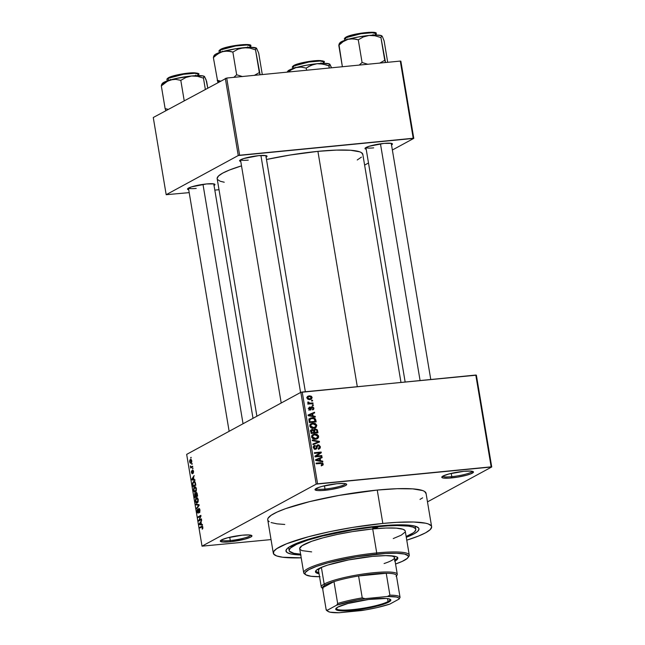 <?xml version="1.0" encoding="UTF-8"?>
<svg xmlns="http://www.w3.org/2000/svg" width="645" height="645" viewBox="0 0 645 645"><rect width="100%" height="100%" fill="white"/><g stroke="black" fill="none" stroke-linecap="round" stroke-linejoin="round"><path stroke-width="0.97" d="M442.744 476.212A14.98 2.298 170.5 0 0 451.798 476.663L451.565 477.929A16.052 2.467 -9.5 0 1 441.93 476.865A16.052 2.467 -9.5 0 1 463.707 471.326L448.847 473.986L443.01 476.058L441.801 477.211L443.002 477.969L448.823 478.147L457.628 477.131L466.424 475.268L470.802 473.865L473.478 472.043L470.81 471.092L463.707 471.326A16.052 2.467 -9.5 0 1 473.212 471.632A16.052 2.467 -9.5 0 1 467.593 474.946A16.052 2.467 -9.5 0 1 451.565 477.929L451.798 476.663A14.98 2.298 -9.5 0 1 442.744 476.212M221.235 540.075A14.98 2.298 170.5 0 0 230.289 540.534L230.055 541.8A16.052 2.467 -9.5 0 1 220.421 540.736A16.052 2.467 -9.5 0 1 242.197 535.197L227.338 537.857L221.501 539.929L220.292 541.082L222.952 542.034L230.055 541.8L244.915 539.139L250.76 537.067L251.969 535.914L249.301 534.963L242.197 535.197A16.052 2.467 -9.5 0 1 251.703 535.503A16.052 2.467 -9.5 0 1 246.084 538.817A16.052 2.467 -9.5 0 1 230.055 541.8L230.289 540.534A14.98 2.298 -9.5 0 1 221.235 540.075M315.969 488.604A14.98 2.298 170.5 0 0 325.016 489.063L324.79 490.321A16.052 2.467 -9.5 0 1 315.155 489.265A16.052 2.467 -9.5 0 1 336.932 483.726L322.073 486.378L317.703 487.781L315.026 489.611L317.687 490.563L322.048 490.539L330.845 489.523L339.649 487.668L345.486 485.596L346.696 484.443L346.397 484L344.035 483.484L336.932 483.726A16.052 2.467 -9.5 0 1 346.438 484.032A16.052 2.467 -9.5 0 1 340.818 487.346A16.052 2.467 -9.5 0 1 324.79 490.321L325.016 489.063A14.98 2.298 -9.5 0 1 315.969 488.604M365.981 147.536A12.844 1.975 170.5 0 0 373.689 147.858A12.844 1.975 -9.5 0 1 365.981 147.536M366.191 149.189A13.916 2.137 -9.5 0 1 365.11 148.205A13.916 2.137 -9.5 0 1 383.985 143.4L369.021 146.31L365.255 148.036L365.255 148.882L366.191 149.189M240.577 159.799A12.844 1.975 170.5 0 0 248.277 160.121A12.844 1.975 -9.5 0 1 240.577 159.799M240.779 161.46A13.916 2.137 -9.5 0 1 239.698 160.468A13.916 2.137 -9.5 0 1 258.572 155.663L243.608 158.573L239.843 160.299L239.843 161.145L240.779 161.46M188.509 188.082A12.844 1.975 170.5 0 0 196.209 188.413A12.844 1.975 -9.5 0 1 188.509 188.082M188.711 189.743A13.916 2.137 -9.5 0 1 187.639 188.751A13.916 2.137 -9.5 0 1 206.505 183.954L191.549 186.865L187.784 188.59L187.784 189.437L188.711 189.743M324.467 485.782L325.016 489.063L324.467 485.782M229.741 537.253L230.289 540.534L229.741 537.253M451.242 473.382L451.798 476.663L451.242 473.382M300.731 554.982A67.427 10.352 -9.5 0 1 286.509 549.346A67.427 10.352 -9.5 0 1 377.97 526.078L403.923 524.885L411.155 525.417L416.138 526.505L418.678 528.11L418.992 529.085L417.702 531.343L413.905 533.931L406.286 537.317A67.427 10.352 -9.5 0 0 417.896 527.36L417.896 527.36A67.427 10.352 -9.5 0 0 377.97 526.078L352.517 529.432L333.207 533.036L315.558 537.237L301.078 541.663L288.823 547.274L287.235 548.532L285.945 550.79L287.219 552.636L290.992 553.99L301.013 554.99M431.634 526.691L426.047 493.312A80.27 12.328 170.5 0 0 377.244 490.063L382.832 523.442A80.27 12.328 -9.5 0 1 431.634 526.691A80.27 12.328 -9.5 0 1 406.761 540.171L418.282 536.14L425.611 532.786L430.126 529.706L431.658 527.021L431.287 525.852L428.264 523.942L425.652 523.216L413.727 522.015L396.514 522.361L382.832 523.442L377.244 490.063L339.181 495.384L309.608 501.625L285.703 508.615L277.068 512.066L271.118 515.299L268.078 518.193L267.691 519.483L273.303 553.184A80.27 12.328 -9.5 0 1 382.832 523.442L352.533 527.433L329.539 531.722L308.52 536.721L286.654 543.735L276.705 548.677L273.665 551.572L273.649 554.023L276.665 555.934L282.599 557.232L301.207 557.836A80.27 12.328 -9.5 0 1 273.303 553.184M362.837 154.647L361.45 152.631L359.717 151.825L350.59 150.261L336.247 150.108L317.912 151.357L357.29 386.645L317.912 151.357L290.04 155.034L266.49 159.492A73.844 11.344 170.5 0 1 317.912 151.357A73.844 11.344 170.5 0 1 362.812 154.349L400.972 382.372M476.373 375.18L491.732 466.964L427.482 501.875L491.732 466.964L476.373 375.18L475.8 375.051L491.159 466.843L317.574 483.815L302.215 392.031L476.373 375.18M300.836 392.345L316.195 484.129L202.03 546.162L186.671 454.378L300.836 392.345L475.8 375.051L491.159 466.843L491.732 466.964L316.195 484.129L317.574 483.815L302.215 392.031L300.836 392.345L186.671 454.378L202.03 546.162L316.195 484.129L300.836 392.345M191.758 460.764L190.904 459.385L189.848 460.022L189.59 461.699L190.243 463.215L191.347 462.925L191.815 461.473L190.356 459.506L189.622 461.925L191.001 463.199L191.758 460.764M192.629 466.238L191.065 466.916L190.404 465.9L190.686 468.02L192.742 466.899L192.629 466.238L191.122 466.924L190.404 465.9L190.686 468.02L192.742 466.899L192.629 466.238M192.766 470.818L193.556 471.511L193.145 473.406L193.153 470.342L192.315 470.528L192.097 473.148L191.742 470.761L191.388 471.422L192.129 473.833L192.678 470.915L193.242 471.543L193.145 473.406L193.589 471.761L192.605 470.181L192.049 473.164L192.597 473.116L191.702 472.43L191.742 470.761L191.412 472.616L192.25 473.793L192.613 471.092L193.371 470.745M195.483 483.258L194.661 481.484L193.048 482.025L192.541 483.557L192.976 486.741L195.806 485.201L195.483 483.258C195.024 481.493 194.403 480.912 193.629 481.525L192.541 483.806L192.976 486.741L195.806 485.201L195.483 483.258M197.289 494.054L196.459 492.417L195.572 493.764L194.597 493.643L194.798 497.65L197.628 496.11L197.289 494.054L196.112 492.482L195.572 493.764L194.863 493.377L194.798 497.65L197.628 496.11L197.289 494.054M199.071 504.704L195.887 504.156L195.999 504.858L198.797 505.245L196.556 508.171L196.677 508.857L199.176 505.349L199.071 504.704L195.887 504.156L195.999 504.858L198.797 505.245L196.556 508.171L196.677 508.857L199.176 505.349L199.071 504.704M201.442 518.862L199.168 520.096L200.853 515.355L198.015 516.895L198.128 517.556L200.401 516.322L198.716 521.071L201.546 519.531L201.442 518.862L199.168 520.096L200.974 516.073L200.853 515.355L198.015 516.895L198.128 517.556L200.401 516.322L198.716 521.071L201.546 519.531L201.442 518.862M202.861 528.416L202.345 526.175L199.765 527.328L199.877 527.989L202.264 526.836L202.328 529.134L202.885 527.271L201.683 526.28L199.765 527.328L199.877 527.989L202.216 526.82L202.24 529.182L202.861 528.416M202.369 524.425L201.425 524.312L201.047 522.015L201.675 520.289L199.2 523.942L199.313 524.643L202.49 525.127L202.369 524.425L201.425 524.312L201.047 522.015L201.675 520.289L199.2 523.942L199.313 524.643L202.49 525.127L202.369 524.425M198.104 512.509L198.636 512.452L197.435 511.509L197.62 509.252L197.112 511.711L198.2 513.178L198.942 509.05L200.006 510.098L199.257 512.082L199.926 512.017L199.257 512.082L199.41 512.727L199.998 510.01L198.999 508.333L198.362 509.26L198.249 512.38L197.459 511.63L197.62 509.252L197.048 510.461L197.418 512.743L198.2 513.178L198.708 509.405L199.216 509.058L199.579 512.598L199.998 510.01L198.829 508.389L197.999 512.541L198.628 512.477M198.128 501.746L198.2 499.311L197.12 497.706L195.669 498.553L195.346 501.173L196.209 502.939L197.144 502.987L197.951 502.165L198.257 499.593L197.507 497.932L196.378 497.827L195.346 501.173C195.846 502.923 196.483 503.503 197.265 502.923L198.128 501.746M196.306 490.837L196.378 488.41L195.29 486.806L193.847 487.644L193.548 490.426L194.387 492.03L195.314 492.087L196.128 491.264L196.427 488.692L195.677 487.023L194.548 486.919L193.524 490.265C194.024 492.014 194.661 492.603 195.443 492.022L196.306 490.837M194.879 479.67L193.935 479.558L193.556 477.26L194.185 475.534L191.71 479.187L191.823 479.888L195 480.364L194.879 479.67L193.935 479.558L193.556 477.26L194.185 475.534L191.71 479.187L191.823 479.888L195 480.364L194.879 479.67M192.952 468.133L192.653 469.02L192.952 468.133M192.186 463.586L191.896 464.465L192.186 463.586M191.138 457.329L190.847 458.208L191.138 457.329M271.029 539.591L202.03 546.162L271.029 539.591M312.519 400.271L311.543 400.368L311.656 401.029L312.632 400.94L312.519 400.271L311.608 400.771L312.519 400.271L311.543 400.368L311.656 401.029L312.632 400.94L312.519 400.271M313.276 404.826L312.301 404.923L312.414 405.584L313.389 405.487L313.276 404.826L312.301 404.923L312.414 405.584L313.389 405.487L313.276 404.826M315.212 416.364L313.075 415.985L312.688 413.687L314.631 412.913L314.518 412.219L308.044 415.009L308.165 415.703L315.324 417.057L315.212 416.364L314.292 416.863L315.212 416.364L313.075 415.985L312.688 413.687L314.631 412.913L314.518 412.219L308.044 415.009L308.165 415.703L315.324 417.057L315.212 416.364M316.058 427.401L316.743 425.103L314.615 423.273L311.116 423.668L309.955 424.853L309.842 426.232L311.406 427.998L313.526 428.312L315.566 427.756L314.768 428.103L316.058 427.401L316.808 425.394L315.453 423.596L312.889 423.176L311.116 423.668L309.81 426.071C310.576 427.885 311.914 428.619 313.825 428.288L315.469 427.812M317.88 438.31L318.614 437.165L318.477 435.73L316.437 434.182L312.938 434.569L311.777 435.754L311.664 437.141L313.228 438.906L315.349 439.213L317.388 438.665L316.59 439.011L317.88 438.31L318.638 436.294L317.276 434.496L314.712 434.077L312.938 434.569L311.632 436.979C312.398 438.785 313.744 439.527 315.655 439.189L317.292 438.721M318.05 444.832L316.816 445.51L318.05 444.832L316.598 446.001L316.155 448.275L314.542 449.073L315.494 448.557L314.188 447.412L313.462 447.807L315.3 445.969L315.099 445.316L313.639 446.106L315.099 445.316L314.228 445.582L313.397 447.517L315.582 449.218L318.178 445.493L319.573 446.727L318.243 448.477L318.445 449.13L319.436 448.839L320.38 446.711L318.84 444.897L316.8 445.534L315.848 448.477L314.857 448.444L314.212 447.533L314.397 446.404L315.3 445.969L315.099 445.316L313.736 445.977L313.357 447.098L314.01 448.726L315.913 449.162L316.937 448.323L317.477 445.88L318.67 445.542L319.589 446.888L319.299 447.936L318.243 448.477L318.872 449.057L320.218 448.049L320.38 446.711L319.597 447.138L320.38 446.711L318.05 444.832L317.3 445.058M322.702 461.119L320.565 460.74L320.178 458.442L322.121 457.668L322.008 456.974L315.534 459.764L315.655 460.457L322.814 461.812L322.702 461.119L321.774 461.618L322.702 461.119L320.565 460.74L320.178 458.442L322.121 457.668L322.008 456.974L315.534 459.764L315.655 460.457L322.814 461.812L322.702 461.119M322.468 464.021L321.178 464.956L321.379 465.617L323.137 464.835L322.629 462.949L316.098 463.142L316.211 463.803L322.048 463.432L322.436 464.368L321.178 464.956L321.379 465.617L322.96 465.061L322.242 465.448L323.266 463.973L320.734 462.691L316.098 463.142L316.211 463.803L321.831 463.352L322.468 464.021L322.121 464.706M321.766 455.555L316.308 456.088L321.299 452.758L321.178 452.048L314.357 452.709L314.47 453.379L319.936 452.838L314.937 456.176L315.05 456.886L321.879 456.217L321.766 455.555L320.251 456.378L321.766 455.555L316.308 456.088L321.299 452.758L321.178 452.048L314.357 452.709L314.47 453.379L319.936 452.838L314.937 456.176L315.05 456.886L321.879 456.217L321.766 455.555M319.396 441.39L312.22 439.979L312.341 440.672L318.662 441.833L312.898 443.986L313.01 444.679L319.509 442.043L319.396 441.39L318.598 441.825L319.396 441.39L312.22 439.979L312.341 440.672L318.662 441.833L312.898 443.986L313.01 444.679L319.509 442.043L319.396 441.39M312.196 429.409L310.987 430.07L312.196 429.409L310.785 431.4L311.132 433.464L317.961 432.795L317.276 429.731L315.276 428.917L313.752 429.989L312.406 429.401L311.019 430.022L311.132 433.464L317.961 432.795L317.614 430.739L316.872 431.142L317.614 430.739L315.276 428.917L313.752 429.989L311.511 429.61M315.808 419.943L314.325 418.033L310.495 418.081L308.947 419.637L309.31 422.564L316.139 421.894L315.808 419.943L315.066 420.355L315.808 419.943C315.139 418.137 313.849 417.412 311.938 417.775L310.052 418.282L308.947 419.637L309.31 422.564L316.139 421.894L315.808 419.943M312.051 406.681L311.011 407.245L312.051 406.681L310.237 409.365L309.455 409.785L310.237 409.365L309.487 408.567L308.842 408.914L310.148 407.64L309.947 406.979L309.003 407.495L309.947 406.979L308.786 408.656L310.455 410.018L311.866 407.543L310.801 408.124L312.285 407.334L313.204 408.148L312.398 409.244L312.599 409.906L313.922 408.124L312.68 406.713L311.172 407.035L310.463 409.285L309.519 408.712L309.947 406.979L308.987 407.519L308.818 408.809L309.358 409.712L310.737 409.962L311.866 407.543L312.607 407.358L313.22 408.253L312.398 409.244L312.744 409.865L313.655 409.341L313.922 408.124L313.212 408.511L313.922 408.124L312.051 406.681L311.414 406.858M312.962 402.932L309.616 403.19L308.681 402.093L307.77 402.456L308.794 403.335L307.996 403.415L308.108 404.076L313.075 403.593L312.962 402.932L311.446 403.754L312.962 402.932L309.35 403.157L307.939 401.972L307.778 402.633L308.794 403.335L307.996 403.415L308.108 404.076L313.075 403.593L312.962 402.932M312.14 397.465L311.39 396.28L309.648 395.845L307.617 396.409L306.972 397.739L307.73 399.142L309.656 399.586L311.495 399.037L312.14 397.465L311.43 397.852L312.14 397.465L309.205 395.877L307.891 396.24L306.996 397.973L309.874 399.569L311.237 399.207L312.14 397.465M225.331 78.359L238.247 155.542L166.184 194.701L153.268 117.511L226.709 78.045L400.295 61.073L413.211 138.256L239.626 155.227L226.709 78.045L400.295 61.073L400.868 61.194L413.784 138.377L392.37 150.011L413.784 138.377L400.868 61.194L400.295 61.073L413.211 138.256L413.784 138.377L238.247 155.542L239.626 155.227L226.709 78.045L153.268 117.511L166.184 194.701L238.247 155.542L225.331 78.359M218.986 189.711L214.817 190.122L218.986 189.711M189.195 192.629L166.184 194.701L189.195 192.629M368.497 162.983L364.61 165.096L368.497 162.983M213.922 185.575L214.97 184.575L213.93 183.914L206.505 183.954A13.916 2.137 -9.5 0 1 214.745 184.22A13.916 2.137 -9.5 0 1 214.051 185.502M265.982 157.283L267.038 156.284L265.99 155.63L258.572 155.663A13.916 2.137 -9.5 0 1 266.812 155.929A13.916 2.137 -9.5 0 1 266.111 157.219M391.394 145.02L392.442 144.02L391.402 143.367L383.985 143.4A13.916 2.137 -9.5 0 1 392.216 143.666A13.916 2.137 -9.5 0 1 391.523 144.956M357.241 159.976L361.426 157.122M217.147 178.73A73.844 11.344 170.5 0 1 241.512 165.87L229.435 170.03L222.694 173.118L218.534 175.956L217.123 178.423L256.895 416.219M217.47 179.495L220.243 181.253L224.242 182.229M420.024 499.407L422.644 497.827M426.071 493.643L424.563 491.45L422.685 490.571L412.76 488.87L397.167 488.7L377.244 490.063A80.27 12.328 170.5 0 0 267.715 519.814M268.062 520.644L269.199 521.676M271.085 522.555L277.011 523.853L284.767 524.458M472.229 471.277A14.98 2.298 -9.5 0 1 451.798 476.663A14.98 2.298 170.5 0 0 472.229 471.277M250.72 535.14A14.98 2.298 -9.5 0 1 230.289 540.534A14.98 2.298 170.5 0 0 250.72 535.14M345.454 483.669A14.98 2.298 -9.5 0 1 325.016 489.063A14.98 2.298 170.5 0 0 345.454 483.669M319.219 463.513L320.734 462.691L319.219 463.513M322.403 464.44L323.266 463.973L322.403 464.44M321.524 465.722L321.645 464.851L321.339 465.94M315.566 459.933L322.008 456.974L320.388 457.853L320.468 458.329L320.388 457.853L315.566 459.933M319.436 458.845L320.178 458.442L319.436 458.845M319.686 461.223L320.565 460.74L319.686 461.223M319.726 460.594L315.631 460.353L319.42 458.748L319.726 460.594L318.864 461.062L319.726 460.594L316.292 459.99L319.42 458.748L319.726 460.594M319.67 452.871L321.178 452.048L319.67 452.871M319.589 453.072L319.678 453.637L321.299 452.758L315.026 456.741L319.678 453.637L319.589 453.072M315.034 456.781L316.308 456.088L315.034 456.781M318.783 448.331L318.485 449.13M318.283 448.606L318.912 448.259L318.243 448.477M316.139 446.493L318.178 445.493M315.582 449.218L316.268 449.025M315.461 448.702L315.3 449.234M313.518 446.324L313.647 446.743L313.518 446.324M313.083 447.05L315.3 445.969M316.155 448.275L315.494 448.557M316.703 445.703L317.38 445.824M318.356 449.299L318.799 448.057M317.606 445.921L316.631 445.703M315.236 449.355L315.494 448.517M317.783 442.309L317.856 442.712L317.783 442.309M312.938 444.244L318.662 441.833L312.938 444.244M312.22 435.109L314.712 434.077L313.091 434.956L313.881 434.932M316.526 434.899L317.276 434.496L316.526 434.899M317.864 436.713L318.638 436.294L317.864 436.713M316.977 438.108L316.397 439.06M316.268 439.189L316.993 438.044M314.067 434.94L311.938 435.19M315.558 438.85L314.792 439.237M315.55 438.527L312.43 436.891L311.704 437.286L313.309 435.173L311.688 436.052L314.8 434.746L317.84 436.383L316.889 438.157L314.333 439.189L315.55 438.527L312.857 437.802L312.736 435.657L314.8 434.746L317.05 435.173L317.783 436.141L317.727 437.286L315.55 438.527M314.833 439.221L316.889 438.157M310.584 430.288L312.132 430.868M313.228 430.271L313.752 429.989L313.228 430.271M313.873 429.675L315.276 428.917L313.873 429.675M314.454 429.828L314.05 429.78M311.608 430.465L310.785 430.279M313.639 430.473L314.994 431.005M310.68 430.957L311.849 431.465M313.857 432.521L311.075 433.126L311.817 432.722L311.624 431.57L310.882 431.973L312.422 430.062L313.47 430.586L313.857 432.521L312.349 433.343L313.857 432.521L311.817 432.722L311.761 430.336L313.285 430.32L313.857 432.521M310.334 431.078L312.422 430.062M317.05 432.215L313.147 433.271L314.655 432.448L314.438 431.134L313.696 431.537L315.389 429.578L316.614 430.126L317.05 432.215L315.534 433.037L317.05 432.215L314.655 432.448L314.413 430.304L315.389 429.578L316.566 430.046L317.05 432.215M310.398 424.2L312.889 423.176L311.269 424.055L312.051 424.023M314.704 423.999L315.453 423.596L314.704 423.999M316.034 425.813L316.808 425.394L316.034 425.813M315.155 427.2L314.575 428.159M314.438 428.28L315.171 427.135M312.236 424.039L310.116 424.289M313.736 427.941L312.97 428.336M313.728 427.619L310.608 425.99L309.882 426.385L311.479 424.273L309.866 425.152L312.978 423.838L316.018 425.474L315.066 427.256L312.503 428.288L313.728 427.619L311.035 426.893L310.914 424.757L312.978 423.838L315.22 424.273L315.961 425.232L315.905 426.377L313.728 427.619M313.01 428.32L315.066 427.256M309.358 418.815L311.938 417.775L310.318 418.653L311.059 418.621M311.511 418.637L308.882 418.96M315.228 421.306L309.253 422.225L309.995 421.822L309.802 420.645L309.06 421.048L309.802 420.645L309.777 419.685L308.931 420.145L310.551 418.823L313.752 418.541L315.228 421.306L313.712 422.128L315.228 421.306L309.995 421.822L309.761 420.403L310.559 418.815L313.325 418.452L314.647 419.089L315.228 421.306M308.076 415.178L314.518 412.219L312.898 413.098L312.978 413.574L312.898 413.098L308.076 415.178M311.946 414.09L312.688 413.687L311.946 414.09M312.196 416.468L313.075 415.985L312.196 416.468M312.236 415.84L308.141 415.598L311.93 413.993L312.236 415.84L311.374 416.307L312.236 415.84L308.81 415.235L311.93 413.993L312.236 415.84M312.599 409.906L313.204 409.68M311.866 407.543L312.285 407.334M310.455 410.018L310.963 409.865M310.011 409.535L309.914 409.986M309.947 406.979L309.35 407.197M308.213 408.624L310.148 407.64M310.906 407.567L311.43 407.729M311.648 407.866L310.745 407.551M309.906 410.018L310.035 409.414M308.052 403.738L308.794 403.335L308.052 403.738M307.77 402.585L308.681 402.093L307.77 402.585M307.963 402.964L308.673 402.585L307.963 402.964M308.068 403.851L309.35 403.157L308.068 403.851M307.738 404.036L308.77 404.06M308.874 404.004L310.39 403.181L308.874 404.004M310.535 398.779L310.269 399.513M307.254 396.796L309.205 395.877L307.584 396.756L308.463 396.74L307.165 396.812M310.189 399.618L310.543 398.578M306.867 397.61L308.044 397.393M309.761 398.908L307.705 397.917L307.068 398.263L308.302 396.812L309.366 396.538L311.422 397.522L310.817 398.634L308.624 399.521L309.761 398.908L307.721 397.997L308.221 396.869L310.277 396.554L311.43 397.844L309.761 398.908M309.044 399.586L310.817 398.634M313.252 430.602L315.389 429.578M202.844 528.473L202.095 528.545L202.844 528.473M202.764 526.772L202.127 526.82M201.385 527.167L199.765 527.328L201.385 527.167M202.409 526.207L201.683 526.28L202.409 526.207M202.095 526.143L201.683 526.28M201.99 524.385L199.313 524.643L201.99 524.385M199.692 523.893L201.103 522.385L201.055 524.272L199.539 524.087L200.748 522.418L201.417 524.232L199.692 523.893M200.329 520.192L198.595 520.362L200.329 520.192M200.877 516.282L200.401 516.322L200.877 516.282M199.644 516.734L198.015 516.895L199.644 516.734M200.797 519.934L199.168 520.096L200.797 519.934M198.942 509.05L199.7 508.953M199.716 508.969L199.152 509.026M197.209 508.107L196.556 508.171L197.209 508.107M198.926 505.704L198.394 505.753L198.926 505.704M199.136 505.124L198.305 505.204L199.136 505.124M198.515 504.608L195.999 504.858L198.515 504.608M196.781 503.084L197.265 502.923M197.16 502.262L195.677 500.988L196.475 498.496L197.926 499.778L197.16 502.262L197.942 502.181L196.346 502.326L195.346 501.173L195.887 499.125L197.064 498.375L198.281 499.746L196.733 502.407L197.886 502.294M197.209 497.747L196.378 497.827L197.209 497.747M197.507 497.932L196.378 497.827M195.572 493.764L194.863 493.377M196.54 492.441L196.112 492.482L196.54 492.441M195.862 496.344L195.016 496.803L196.644 496.642L195.016 496.803L195.016 494.014L195.911 494.376L195.862 496.344L197.491 496.182L195.016 496.803L195.016 494.014L195.862 496.344M195.233 493.989L195.887 493.925L195.137 493.973L195.508 494.417M197.185 495.626L196.193 496.166L197.62 496.021L196.193 496.166L196.233 493.143L197.177 493.514L197.547 495.586L196.193 496.166L196.233 493.143L197.185 495.626M194.959 492.183L195.443 492.022M195.387 486.838L194.548 486.919L195.387 486.838M195.677 487.023L194.548 486.919M195.338 491.353L194.314 491.24L193.814 489.813L194.056 488.217L195.04 487.459L196.451 488.846L195.975 490.579L195.338 491.353L193.855 490.079L194.653 487.588L196.096 488.878L195.338 491.353L196.12 491.28L194.911 491.498L196.064 491.385M194.564 481.436L193.629 481.525L194.564 481.436M194.121 481.363L193.629 481.525M195.362 484.718L193.194 485.903L194.814 485.741L193.194 485.903L192.895 483.75L193.734 482.194L195.129 482.017L194.468 482.081L195.717 484.685L193.194 485.903L192.895 483.661L193.46 482.379L194.701 482.218L195.362 484.718M194.508 479.63L191.823 479.888L194.508 479.63M192.202 479.138L193.613 477.631L193.573 479.517L192.057 479.332L193.258 477.663L193.927 479.477L192.202 479.138M193.371 470.761L192.903 470.81M192.097 473.148L192.597 473.099M192.976 468.31L192.549 468.359L192.976 468.31M192.194 467.198L190.573 467.359L192.194 467.198M192.524 467.02L190.904 467.182L192.524 467.02M190.807 466.553L190.404 466.585L190.807 466.553M191.565 466.819L191.122 466.924M192.218 463.763L191.783 463.803L192.218 463.763M191.073 459.442L190.356 459.506L191.073 459.442M190.888 462.529L190.235 462.489L189.896 461.618L190.743 460.07L191.775 460.877L191.347 462.046L190.888 462.529L189.92 461.788L190.493 460.159L191.46 460.909L190.888 462.529L191.63 462.457L190.606 462.626L191.605 462.529M190.493 460.159L191.533 459.99M191.17 457.507L190.735 457.547L191.17 457.507M196.475 498.496L197.797 498.271M196.233 493.143L196.806 493.546M194.653 487.588L195.967 487.37M193.734 482.194L194.468 482.081M374.326 528.062L374.205 527.32L374.326 528.062L372.907 527.747L376.358 526.965A2.677 0.411 -9.5 0 1 377.978 527.07A2.677 0.411 -9.5 0 1 374.326 528.062A2.677 0.411 -9.5 0 1 372.705 527.957A2.677 0.411 -9.5 0 1 376.358 526.965L377.776 527.271L374.326 528.062M394.885 560.005A41.74 6.41 170.5 0 0 397.594 557.586M394.692 561.255L397.038 559.65L397.836 558.256L397.054 557.111L394.716 556.28L385.799 555.627L372.447 556.393A41.74 6.41 -9.5 0 0 315.494 571.865L315.494 571.865A41.74 6.41 -9.5 0 0 319.065 573.76L315.671 572.292L316.276 570.293L320.355 567.834L327.563 565.125L348.655 559.908L372.447 556.393A41.74 6.41 -9.5 0 1 397.82 558.086A41.74 6.41 -9.5 0 1 395.062 561.045M311.632 551.886L301.933 550.604L299.925 549.33L299.675 548.556L301.957 545.767L311.68 541.308L323.169 537.793L337.182 534.463L352.509 531.601L372.713 528.94L376.728 552.934A53.511 8.216 170.5 0 0 323.306 562.867A53.511 8.216 170.5 0 0 304.561 573.913L305.77 574.76A52.439 8.054 -9.5 0 1 324.145 563.932A52.439 8.054 -9.5 0 1 376.495 554.192L376.728 552.934L372.713 528.94A53.511 8.216 170.5 0 0 299.691 548.774L303.706 572.76A53.511 8.216 -9.5 0 1 376.728 552.934A53.511 8.216 -9.5 0 1 409.261 555.095A53.511 8.216 -9.5 0 1 408.285 557.078M319.557 576.719A52.439 8.054 -9.5 0 1 305.77 574.76M305.27 574.316A53.511 8.216 -9.5 0 1 303.706 572.76M376.761 526.739L376.672 526.215L376.761 526.739A64.21 9.86 -9.5 0 1 415.799 529.343A64.21 9.86 -9.5 0 1 406.148 536.487L413.082 532.955L414.598 531.754L415.823 529.601L415.525 528.674L413.106 527.142L408.366 526.11L397.304 525.554L387.709 525.877L370.907 527.368L352.517 529.932L322.645 535.987L307.705 540.171L296.619 544.34L290.339 548.129L289.113 550.274L289.411 551.209L293.918 553.321L300.594 554.152A64.21 9.86 -9.5 0 1 289.137 550.54A64.21 9.86 -9.5 0 1 376.761 526.739M394.498 557.723L393.772 556.675L390.983 555.78A38.531 5.918 -9.5 0 1 394.482 557.57A38.531 5.918 -9.5 0 1 384.089 563.545M318.485 570.285L318.485 570.285A38.531 5.918 -9.5 0 1 321.21 567.455M409.261 555.095L405.245 531.109A53.511 8.216 170.5 0 0 372.713 528.94L385.992 528.029L396.385 528.142L403.004 529.279L405.012 530.553L405.262 531.327M405.004 532.181L401.23 535.173L393.248 538.567M407.954 557.659L408.825 556.466A53.511 8.216 170.5 0 0 376.728 552.934L376.495 554.192A52.439 8.054 -9.5 0 1 407.954 557.659A52.439 8.054 -9.5 0 1 395.554 564.004L402.27 561.376L407.39 558.288L408.398 556.53L408.148 555.772L404.471 554.047L396.675 553.265L385.436 553.491L356.701 556.804L327.95 562.867L316.687 566.318L308.874 569.648L305.174 572.575L304.916 573.413L305.907 574.848L311.011 576.267L320.041 576.719M315.494 571.252L318.888 572.72A41.74 6.41 170.5 0 1 315.542 571.317M394.514 560.207L396.869 558.61L397.659 557.207M392.845 559.739L391.588 560.497M318.654 570.688L318.654 569.511L321.371 567.366M375.406 33.105L371.48 32.25L360.668 33.234L346.172 37.071A0.645 0.581 61.5 0 0 345.696 37.757L361.055 33.709L372.31 32.734L376.156 33.677A16.052 2.467 170.5 0 0 363.216 33.395A16.052 2.467 170.5 0 0 345.696 37.757L346.051 39.901L345.696 37.757A16.052 2.467 170.5 0 0 344.486 38.974L345.696 37.757A0.645 0.581 -118.5 0 1 346.172 37.071L357.266 33.83L368.674 32.331M387.701 62.299L384.122 40.909L387.701 62.299M385.533 62.517L380.937 37.587L381.606 35.806L382.437 36.66L384.122 40.909L382.437 36.66L381.445 35.652L375.954 35.048L369.061 35.451L375.051 35.781L380.937 37.587L384.743 60.299L379.623 63.178L384.743 60.299L385.533 62.517M367.964 64.315L362.079 62.509L358.273 39.805L363.385 36.926L369.061 35.451L358.16 36.999L347.994 39.321L353.146 38.805L358.273 39.805L362.079 62.509L359.241 65.081L362.079 62.509L367.964 64.315M342.374 66.733L338.794 45.335L343.116 41.667L347.994 39.321L341.286 41.796L338.956 44.424L342.374 66.733M382.163 36.41L381.985 35.999M345.011 38.184L345.309 37.668M370.98 32.25L372.866 32.306M374.269 32.492L375.132 32.798M376.382 35.048L376.156 33.677L374.947 34.895M339.472 43.554L338.794 45.335L343.116 41.667L347.994 39.321A21.543 3.306 170.5 0 0 339.842 42.876L339.23 43.715M355.734 39.152L358.273 39.805L363.385 36.926L369.061 35.451A21.543 3.306 170.5 0 0 347.994 39.321L350.549 38.837L355.734 39.152M381.816 35.854L381.848 35.878A21.543 3.306 170.5 0 0 381.816 35.854A21.543 3.306 170.5 0 0 369.061 35.451L375.051 35.781L380.937 37.587L381.606 35.806M380.461 143.827L420.072 380.502L380.461 143.827M300.57 392.491L260.911 155.485L300.57 392.491M243.044 423.749L202.99 184.381L243.044 423.749M388.056 601.551A27.292 4.192 170.5 0 0 389.959 599.157A27.292 4.192 -9.5 0 1 390.104 599.479A27.292 4.192 -9.5 0 1 388.056 601.551L387.556 598.584L388.056 601.551A27.292 4.192 -9.5 0 1 358.257 608.961A27.292 4.192 -9.5 0 1 336.271 608.485A27.292 4.192 -9.5 0 1 336.303 608.13A27.292 4.192 170.5 0 0 357.185 609.106A27.292 4.192 170.5 0 0 388.056 601.551L388.742 602.116L388.056 601.551M337.835 607.098A27.937 4.289 -9.5 0 1 366.199 599.81A27.937 4.289 -9.5 0 1 390.394 599.399A27.937 4.289 -9.5 0 1 388.742 602.116L378.583 605.728L357.894 609.751L340.367 610.767L337.819 610.428L335.731 609.106L337.835 607.098L347.994 603.486L368.69 599.463L386.218 598.447L388.758 598.786L390.846 600.108L388.742 602.116A27.937 4.289 -9.5 0 1 356.153 609.968A27.937 4.289 -9.5 0 1 335.964 608.501A27.937 4.289 -9.5 0 1 337.835 607.098M322.556 588.167A38.531 5.918 -9.5 0 1 321.275 586.974A38.531 5.918 -9.5 0 1 324.169 584.048L325.314 584.999A37.458 5.757 -9.5 0 1 333.981 581.596L337.649 603.494L336.738 605.131L327.434 610.186L326.168 609.735L322.5 587.829L333.981 581.596L325.314 584.999L323.121 586.523L322.5 587.829A37.458 5.757 -9.5 0 1 325.314 584.999L324.169 584.048A38.531 5.918 170.5 0 0 321.887 587.805L323.105 588.651M396.094 576.437L396.965 575.243A38.531 5.918 170.5 0 0 369.117 573.22A38.531 5.918 170.5 0 0 324.169 584.048L321.379 567.382L324.169 584.048A38.531 5.918 -9.5 0 1 366.223 573.582A38.531 5.918 -9.5 0 1 397.272 574.26A38.531 5.918 -9.5 0 1 396.449 575.8M358.58 575.977L386.234 573.268L373.616 573.961L358.58 575.977A37.458 5.757 -9.5 0 1 386.234 573.268A37.458 5.757 -9.5 0 1 396.393 575.493A37.458 5.757 170.5 0 0 396.393 575.477A37.458 5.757 170.5 0 0 386.234 573.268L389.894 595.174L387.452 596.472L365.038 598.665L362.24 597.875L358.58 575.977L386.234 573.268L389.894 595.174A37.458 5.757 -9.5 0 1 400.061 597.383A37.458 5.757 -9.5 0 1 400.061 597.391A37.458 5.757 170.5 0 0 389.894 595.174L387.452 596.472L365.038 598.665L357.161 600.027L336.738 605.131L327.434 610.186L327.918 611.347L330.111 612.186L339.133 612.742L365.489 609.904L377.003 607.606L389.846 604.083L399.15 599.028L400.061 597.391L399.15 599.028L398.666 597.867L396.465 597.028L387.452 596.472A36.386 5.587 -9.5 0 1 399.15 599.028L389.846 604.083A36.386 5.587 -9.5 0 1 361.539 610.549L339.133 612.742A36.386 5.587 -9.5 0 1 327.983 611.396A36.386 5.587 -9.5 0 1 327.434 610.186L326.168 609.735L322.5 587.829L333.981 581.596A37.458 5.757 -9.5 0 1 358.58 575.977A37.458 5.757 170.5 0 0 333.981 581.596L337.649 603.494A37.458 5.757 -9.5 0 1 362.24 597.875L358.58 575.977M400.053 597.367L396.393 575.493M322.5 587.829A37.458 5.757 170.5 0 0 322.508 587.845A37.458 5.757 170.5 0 0 322.508 587.853L326.168 609.743A37.458 5.757 -9.5 0 1 326.168 609.735A37.458 5.757 170.5 0 0 326.765 610.557L327.983 611.396M327.531 610.952A37.458 5.757 -9.5 0 1 326.168 609.743M362.24 597.875A37.458 5.757 170.5 0 0 337.649 603.494L336.738 605.131A36.386 5.587 -9.5 0 1 365.038 598.665L362.24 597.875M287.17 72.006L287.783 71.168A21.543 3.306 170.5 0 1 289.226 70.079L295.926 67.612L301.078 67.096L306.214 68.088L306.569 70.232L306.214 68.088L308.689 66.524L314.091 64.258L317.001 63.734L320.001 63.686L325.959 64.831L328.877 65.871L329.232 68.015L329.039 64.96L329.926 64.282L329.385 63.944L323.895 63.339L317.001 63.734A21.543 3.306 170.5 0 0 295.926 67.612L301.078 67.096L306.214 68.088L311.325 65.209L317.001 63.734L306.093 65.29L295.926 67.612L291.048 69.958L288.436 72.006L291.048 69.958L295.926 67.612A21.543 3.306 170.5 0 0 289.226 70.079L287.831 72.071L289.226 70.079L287.404 71.845M323.339 61.388L319.412 60.541L308.6 61.517L294.112 65.363A0.645 0.581 61.5 0 0 293.628 66.048L308.987 62.001L320.251 61.025L324.088 61.968L322.887 63.186M324.322 63.339L324.088 61.968A16.052 2.467 170.5 0 0 311.156 61.686A16.052 2.467 170.5 0 0 293.628 66.048L293.991 68.193L293.628 66.048A16.052 2.467 170.5 0 0 292.427 67.265L293.628 66.048A0.645 0.581 -118.5 0 1 294.112 65.363L302.344 62.718L316.614 60.614M329.772 64.161A21.543 3.306 170.5 0 0 329.756 64.145A21.543 3.306 170.5 0 0 317.001 63.734L322.992 64.073L328.877 65.871L329.547 64.089L331.57 67.79L330.103 64.694M318.912 60.541L320.807 60.59M322.21 60.775L323.072 61.09M292.951 66.467L293.241 65.951M217.784 82.012L213.382 57.599L215.486 55.639L220.058 52.551L222.581 51.584L227.733 51.068L232.861 52.068L237.981 49.189L243.649 47.714L249.639 48.044L255.525 49.85L255.904 48.319L256.573 48.262L258.709 53.172L262.289 74.562L258.709 53.172L256.573 48.262L250.542 47.311L235.522 48.778L220.493 52.221L215.873 54.059L214.438 55.139L214.43 56.01L213.769 56.067L213.382 57.599L217.784 82.012M218.994 81.802L217.188 80.311L218.994 81.802M249.994 45.368L246.067 44.513L235.256 45.497L220.767 49.343A0.645 0.581 61.5 0 0 220.284 50.02L235.643 45.972L246.898 45.005L250.744 45.94A16.052 2.467 170.5 0 0 237.803 45.658A16.052 2.467 170.5 0 0 220.284 50.02L220.638 52.164L220.284 50.02A16.052 2.467 170.5 0 0 219.074 51.237L220.284 50.02A0.645 0.581 -118.5 0 1 220.767 49.343L231.853 46.093L243.262 44.594M260.12 74.78L255.525 49.85L259.33 72.562L254.219 75.441L259.33 72.562L260.12 74.78M242.552 76.578L236.667 74.78L232.861 52.068L236.667 74.78L233.829 77.352L236.667 74.78L242.552 76.578M220.34 81.068L217.188 80.311L220.34 81.068M256.758 48.673L256.573 48.262M219.598 50.447L219.897 49.931M245.568 44.513L247.454 44.57M248.857 44.755L249.72 45.061M250.978 47.311L250.744 45.94L249.542 47.158M214.059 55.817L213.382 57.599L217.704 53.93L222.581 51.584A21.543 3.306 170.5 0 0 214.43 55.139L213.817 55.978M230.321 51.415L232.861 52.068L237.981 49.189L243.649 47.714A21.543 3.306 170.5 0 0 222.581 51.584L225.137 51.1L230.321 51.415M256.404 48.117L256.436 48.141A21.543 3.306 170.5 0 0 256.404 48.117A21.543 3.306 170.5 0 0 243.649 47.714L249.639 48.044L255.525 49.85L256.202 48.069M167.998 80.843L170.522 79.875A21.543 3.306 170.5 0 0 163.814 82.342L161.323 85.89L165.636 82.221L170.522 79.875L175.674 79.359L180.802 80.351L184.204 100.701L180.802 80.351L185.913 77.473L191.589 75.997L197.58 76.336L203.465 78.142L203.844 76.61L204.513 76.553L206.65 81.455L207.73 87.922L206.053 79.754L204.513 76.553L203.078 75.941L191.589 75.997L175.327 78.65L163.814 82.342L162.371 83.423L162.371 84.302L161.702 84.35L161.323 85.89L167.998 80.843M197.926 73.651L194.008 72.804L183.188 73.78L168.7 77.626A0.645 0.581 61.5 0 0 168.224 78.311L183.583 74.264L194.838 73.288L198.684 74.231L197.475 75.449M198.91 75.602L198.684 74.231A16.052 2.467 170.5 0 0 185.744 73.949A16.052 2.467 170.5 0 0 168.224 78.311L168.579 80.456L168.224 78.311A16.052 2.467 170.5 0 0 167.015 79.529L168.224 78.311A0.645 0.581 -118.5 0 1 168.7 77.626L176.94 74.981L191.202 72.877M168.272 109.36L165.12 108.602L161.323 85.89L165.12 108.602L165.862 110.674L165.12 108.602L168.272 109.36M205.32 89.228L203.465 78.142L205.32 89.228M204.691 76.957L204.513 76.553M193.5 72.804L195.395 72.861M196.798 73.046L197.66 73.353M167.539 78.738L167.837 78.222M162 84.108L161.323 85.89L163.814 82.342A21.543 3.306 170.5 0 0 162.371 83.431L161.758 84.269M204.36 76.424A21.543 3.306 170.5 0 0 204.344 76.408A21.543 3.306 170.5 0 0 191.589 75.997A21.543 3.306 170.5 0 0 170.522 79.875L175.674 79.359L180.802 80.351L185.913 77.473L191.589 75.997L197.58 76.336L203.465 78.142L204.134 76.352M322.113 464.714L321.25 465.182M315.969 448.42L314.349 449.307M310.551 418.823L308.931 419.701M312.027 407.406L310.406 408.285M310.43 409.309L308.81 410.188M308.302 396.812L306.681 397.691M196.362 493.103L197.031 493.038M194.169 482.049L195.096 481.96M191.251 466.924L192.726 466.778M288.613 547.428L289.137 550.532M415.283 526.231L415.799 529.335M344.72 40.345L344.486 38.974C344.083 38.773 344.575 38.16 345.97 37.136C352.299 33.395 378.655 30.396 376.156 33.677M373.06 34.628L373.141 35.136M391.249 143.335L430.763 379.462M347.728 38.861L347.808 39.377M365.917 147.568L405.141 381.961M321.081 63.42L320.992 62.912M295.749 67.66L295.66 67.153M281.204 403.012L240.504 159.839M222.396 51.64L222.315 51.132M305.351 391.725L265.837 155.598M247.736 47.399L247.648 46.892M170.256 79.416L170.336 79.924M188.445 188.122L229.136 431.303M195.588 75.175L195.669 75.691M213.777 183.881L253.009 418.331M318.251 568.898L321.275 586.974M394.482 557.562L397.272 574.26M396.393 575.477L400.061 597.383M324.088 61.968C325.144 61.404 323.484 60.92 319.114 60.525C311.954 60.453 297.7 63.202 293.91 65.427C292.516 66.443 292.024 67.056 292.427 67.265L292.653 68.636M219.308 52.616L219.074 51.237C218.671 51.036 219.163 50.423 220.558 49.399C226.887 45.658 253.243 42.659 250.744 45.94M198.684 74.231C199.732 73.667 198.071 73.183 193.702 72.788C186.542 72.716 172.296 75.465 168.498 77.69C167.103 78.706 166.612 79.319 167.015 79.529L167.249 80.899"/></g></svg>
